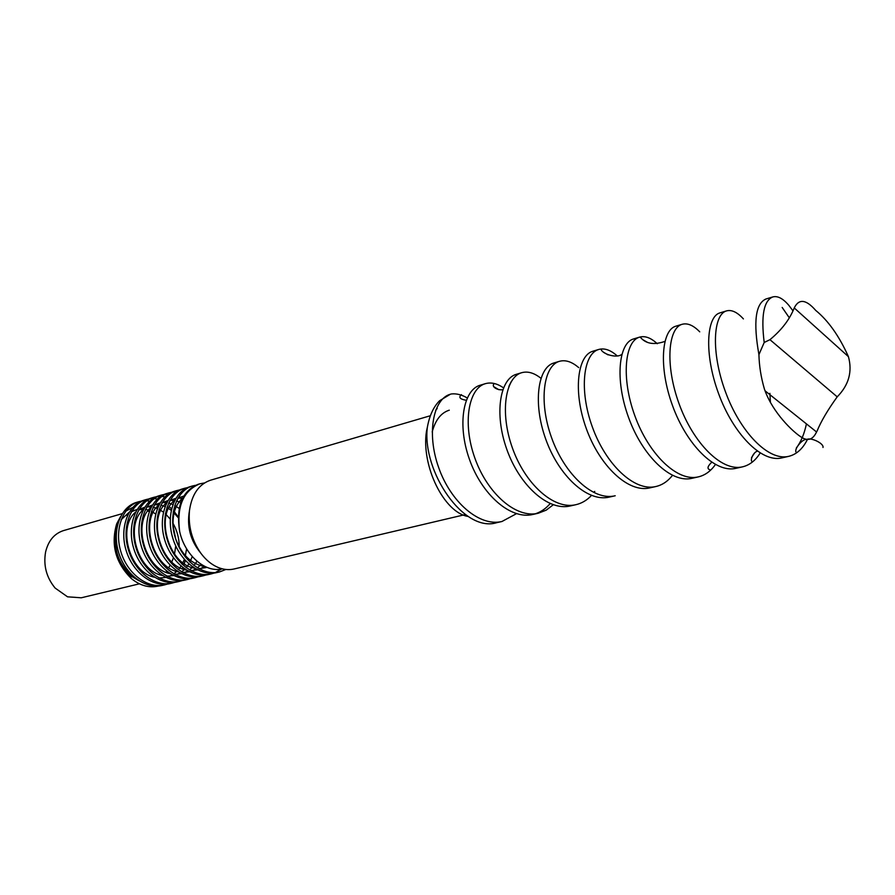 <?xml version="1.0" encoding="UTF-8"?>
<svg xmlns="http://www.w3.org/2000/svg" width="895" height="895" viewBox="0 0 895 895"><rect width="100%" height="100%" fill="white"/><g stroke="black" fill="none" stroke-linecap="round" stroke-linejoin="round"><path stroke-width="1.34" d="M139.407 583.831L81.255 597.793L67.539 596.82L55.132 588.06C46.428 577.488 43.251 565.45 45.6 551.958C48.341 540.703 54.315 533.588 63.511 530.59L122.212 513.663M135 577.857C119.113 566.49 112.983 550.447 116.618 529.739M121.183 519.693L129.227 512.22M131.867 510.967L136.98 509.68M138.96 509.535L143.267 509.848M147.764 511.056L149.23 511.649M764.185 342.494L769.946 339.675C781.559 330.087 789.659 319.515 794.245 307.947C798.888 298.494 806.037 299.31 815.703 310.397C828.378 320.779 839.275 336.196 848.426 356.657C852.532 371.671 848.796 385.063 837.205 396.843C827.718 410.011 820.995 421.433 817.057 431.099L816.553 431.972C812.928 439.68 807.861 441.414 801.349 437.163C792.422 431.535 773.101 412.718 765.046 390.802L764.375 388.922C761.007 377.354 759.195 365.91 758.926 354.61L764.196 342.494C760.907 315.734 763.771 300.541 772.821 296.939C777.643 295.641 783.013 298.483 788.931 305.452L792.757 310.587M516.471 513.685L501.972 521.483C479.429 527.054 450.688 502.073 438.628 467.458C426.311 432.9 433.393 398.901 450.297 394.247L451.449 393.945C456.562 393.42 461.82 394.751 467.235 397.939M501.972 521.494L496.792 522.669C463.856 533.073 422.194 471.766 427.284 427.709C429.331 415.929 433.426 406.934 439.568 400.747L450.409 394.214M772.81 296.927L765.941 298.997C755.481 303.651 753.143 322.178 758.926 354.61M719.938 312.892C706.558 316.349 703.895 353.838 718.551 393.531C732.983 433.269 761.421 463.084 781.939 457.882L788.786 456.327C768.335 461.507 739.919 431.58 725.42 391.708C710.708 351.892 713.248 314.324 726.527 310.901C731.651 309.513 737.279 312.187 743.409 318.911M796.304 448.059C800.947 441.94 804.314 433.885 806.429 423.883M789.066 317.423L782.174 307.455M682.158 324.281L675.837 326.194C661.774 329.886 658.284 366.827 672.548 405.681C686.577 444.58 715.161 473.578 736.093 468.298L742.66 466.81C721.784 472.068 693.222 442.958 679.137 403.936C664.817 364.97 668.185 327.939 682.158 324.292C687.55 322.826 693.401 325.332 699.733 331.832M751.487 457.681L754.563 452.993M647.454 342.349L642.99 339.809M639.589 337.124L633.526 338.959C618.848 342.852 614.608 379.279 628.503 417.316C642.14 455.41 670.825 483.636 692.137 478.277L698.436 476.856C677.168 482.192 648.506 453.854 634.801 415.649C620.861 377.489 625.001 340.995 639.589 337.135C645.06 335.625 650.956 337.829 657.266 343.736M608.063 354.879L603.666 352.328M598.71 349.464L592.893 351.22C577.667 355.304 572.722 391.204 586.27 428.47C599.549 465.792 628.29 493.279 649.927 487.864L655.979 486.5C634.387 491.903 605.658 464.304 592.311 426.87C578.729 389.493 583.562 353.514 598.721 349.464C604.438 347.886 610.569 349.99 617.08 355.796M553.837 363.012C538.108 367.252 532.536 402.649 545.749 439.165C558.693 475.748 587.467 502.542 609.383 497.072L615.201 495.763C593.318 501.222 564.544 474.328 551.555 437.633C538.298 401.005 543.78 365.54 559.442 361.323C565.483 359.645 571.905 361.748 578.696 367.61M521.662 372.712L516.281 374.334C500.092 378.742 493.95 413.635 506.839 449.447C519.458 485.314 548.232 511.448 570.406 505.932L576 504.668C553.86 510.172 525.074 483.938 512.41 447.97C499.488 412.058 505.541 377.097 521.662 372.712C527.748 371.022 534.17 372.879 540.927 378.283M498.851 389.705L493.928 386.774M485.314 383.675L480.123 385.242C463.532 389.795 456.864 424.196 469.439 459.325C481.756 494.499 510.519 520.006 532.905 514.457L538.287 513.238C515.923 518.776 487.16 493.19 474.797 457.904C462.178 422.686 468.779 388.206 485.314 383.686C491.064 382.053 497.128 383.44 503.493 387.837M535.557 513.719C541.095 511.862 545.961 508.483 550.156 503.594M468.23 516.471C444.054 512.869 420.997 465.657 426.479 431.256L427.362 427.251M553.255 504.78L546.218 510.15L538.287 513.227M591.461 495.461C586.986 500.238 581.828 503.303 576 504.668M672.458 475.39C667.849 481.286 662.356 484.989 655.979 486.5M715.418 464.527C710.775 471.15 705.115 475.256 698.436 476.856M769.89 393.341L770.416 402.493M760.157 453.027C755.503 460.522 749.674 465.109 742.66 466.81M807.435 439.479C802.759 448.798 796.55 454.414 788.786 456.327M437.207 408.523L435.697 410.156M432.184 431.949C435.362 420.057 441.056 412.796 449.268 410.178M168.741 567.698L170.061 565.204M171.784 561.959L173.451 557.786M174.514 554.106L175.733 545.916M175.688 538.935L173.048 525.768M138.837 501.703L136.588 502.363C120.803 506.738 111.864 529.806 118.498 552.014C124.908 574.288 145.292 589.671 162.398 585.386L164.691 584.86C147.574 589.134 127.191 573.706 120.769 551.409C114.112 529.158 123.062 506.078 138.837 501.703L141.488 501.088M163.483 585.117L166.123 584.222M167.231 583.753L169.748 582.466M182.2 568.739L182.759 567.564M184.303 563.716L185.299 560.505M178.228 516.986L174.346 511.739M171.594 508.807L169.412 506.827M146.277 499.522L144.017 500.182C128.242 504.567 119.337 527.703 126.005 550.033C132.46 572.408 152.866 587.881 169.972 583.607L172.287 583.07C155.171 587.344 134.753 571.827 128.298 549.429C121.619 527.054 130.513 503.885 146.277 499.522L148.962 498.907M171.09 583.316L173.719 582.421M153.806 497.318L151.512 497.989C135.749 502.352 126.877 525.6 133.59 548.031C140.067 570.518 160.518 586.091 177.613 581.806L179.951 581.258C162.845 585.543 142.406 569.936 135.906 547.416C129.193 524.94 138.043 501.681 153.806 497.318L156.502 496.703M161.391 495.092L159.086 495.763C143.334 500.137 134.507 523.452 141.242 546.006C147.776 568.605 168.226 584.256 185.332 579.994L187.681 579.445C170.587 583.708 150.125 568.023 143.592 545.391C136.834 522.803 145.65 499.455 161.391 495.092L164.132 494.465M169.065 492.843L166.727 493.525C150.998 497.877 142.204 521.304 148.984 543.959C155.54 566.669 176.035 582.432 193.119 578.159L195.502 577.599C178.418 581.873 157.923 566.099 151.344 543.332C144.565 520.655 153.336 497.195 169.065 492.843L171.818 492.216M176.807 490.572L174.447 491.265C158.739 495.617 149.991 519.122 156.793 541.9C163.393 564.723 183.9 580.575 200.983 576.302L203.389 575.742C186.317 580.016 165.788 564.141 159.187 541.262C152.363 518.473 161.089 494.924 176.807 490.572L179.604 489.945M184.627 488.278L182.244 488.983C166.548 493.324 157.833 516.93 164.691 539.808C171.314 562.754 191.854 578.707 208.927 574.433L211.354 573.863C194.293 578.136 173.742 562.161 167.096 539.17C160.239 516.258 168.931 492.619 184.627 488.278L187.424 487.652M194.204 485.895L191.317 486.354M192.526 485.963L190.109 486.667C174.447 491.019 165.776 514.703 172.657 537.705C179.336 560.762 199.887 576.805 216.959 572.543L219.409 571.972C202.348 576.246 181.774 560.158 175.096 537.067C168.193 514.021 176.863 490.292 192.526 485.963L195.378 485.336M179.649 531.496C176.483 506.57 183.229 490.684 199.898 483.803L198.063 484.34C182.009 491.031 175.867 506.749 179.66 531.496C184.773 555.168 205.38 573.247 222.329 568.84M205.358 566.692C191.81 564.488 181.886 555.146 175.588 538.656M174.033 532.95C171.325 517.411 174.245 505.731 182.77 497.9M207.058 567.419L198.791 568.694M194.428 568.168C168.059 564.074 155.003 514.547 174.76 500.26M182.546 498.347L177.982 498.067L183.777 496.076M204.72 566.378L199.607 569.13M197.415 569.846L190.736 570.618M186.305 570.037C160.16 565.763 147.306 517.075 166.772 502.688M170.005 500.439L175.823 498.336M201.185 564.376L197.381 567.889M195.804 568.985L191.631 571.088M189.449 571.793L182.658 572.487M178.161 571.827C152.318 567.374 139.698 519.536 158.862 505.082M162.14 502.721L167.947 500.573M170.084 500.316L174.614 500.54M176.505 500.931L180.801 502.487M197.001 561.266L193.991 565.595M192.716 567.038L189.471 569.902M187.905 570.976L183.699 573.024M181.484 573.695L174.67 574.322M170.218 573.673C144.565 569.041 132.136 521.93 151.087 507.364M154.354 505.004L160.115 502.845M162.252 502.542L166.772 502.677M168.652 503.035L172.903 504.511M174.76 505.451L179.157 508.483M192.246 556.578L189.908 562.116M188.845 563.984L186.16 567.71M184.873 569.108L181.607 571.894M180.018 572.934L175.8 574.914M173.608 575.574L166.839 576.19M162.331 575.496C136.89 570.686 124.662 524.347 143.334 509.714M146.59 507.331L152.385 505.048M154.522 504.713L159.008 504.802M160.865 505.149L165.06 506.559M166.906 507.454L171.247 510.307M173.227 511.996L178.206 517.679M186.596 548.792L185.164 556.847M184.336 559.431L182.144 564.353M181.07 566.166L178.362 569.757M177.065 571.111L173.809 573.84M172.232 574.858L168.047 576.816M165.855 577.465L159.008 577.991M154.421 577.23C129.294 572.263 117.279 526.752 135.648 512.074M138.938 509.568L144.744 507.219M146.858 506.883L151.3 506.95M153.146 507.264L157.319 508.573M159.131 509.412L163.416 512.108M165.362 513.719L170.207 519.066M172.657 522.736C177.087 530.254 179.28 538.51 179.235 547.505M126.922 515.464L128.097 514.289M131.386 511.772L137.136 509.423M139.24 509.065L143.681 509.054M145.516 509.322L149.644 510.542M151.445 511.347L155.652 513.954M225.887 569.466L219.409 571.972M221.434 569.019L215.303 572.587M214.129 573.046L211.354 573.863M206.152 574.926L203.389 575.742M198.209 576.805L195.502 577.599M173.037 492.06L175.968 491.948M190.4 578.64L187.681 579.445M165.34 494.308L168.238 494.185M182.602 580.486L179.951 581.258M157.699 496.535L160.563 496.401M161.85 496.456L164.904 496.859M174.95 582.287L172.287 583.07M150.136 498.739L152.978 498.593M154.242 498.638L157.263 499.018M167.298 584.099L164.691 584.86M142.652 500.931L145.449 500.775M146.713 500.808L149.7 501.166M158.628 586.001C149.264 588.216 140.157 585.733 131.296 578.517C115.522 562.776 110.656 544.552 116.674 523.855L120.523 516.661M125.736 511.157L132.74 507.443M149.633 508.785L150.259 509.087M200.715 553.054C190.4 540.602 186.652 526.428 189.483 510.508M199.898 483.803L204.541 482.942M465.389 514.558L234.054 568.985C228.784 570.193 223.37 569.645 217.809 567.318C211.444 564.566 205.794 559.867 200.838 553.222C191.843 540.289 188.062 525.991 189.505 510.307C191.922 494.197 198.958 484.161 210.594 480.19L430.406 415.716M166.75 571.234L166.022 572.308M139.049 580.788L130.01 575.474C115.869 561.534 111.506 545.021 116.921 525.936L117.816 523.765M148.346 510.284L149.398 510.721M769.946 339.675L837.205 396.843M794.245 307.947L848.426 356.657M822.986 447.466C824.161 443.472 810.747 437.017 806.675 439.523C802.412 438.293 792.455 450.99 796.807 452.635M757.405 451.203C753.12 451.964 748.97 462.312 752.986 461.551M711.682 462.267C707.139 466.675 706.826 469.248 710.753 469.998M640.171 337.023C645.608 343.781 653.853 345.235 664.895 341.409M601.037 349.005C601.474 353.614 616.442 358.839 621.824 354.353M593.967 492.06L594.739 491.433M494.308 383.552C490.751 386.495 497.273 390.477 502.777 389.728M508.886 386.371L511.425 381.27M461.451 394.65C458.307 397.313 459.907 399.192 466.25 400.289M765.046 390.802L816.553 431.972M559.442 361.311L553.837 363.001M726.527 310.889L719.938 312.881M130.01 575.474L131.296 578.517M116.921 525.936L116.674 523.855"/></g></svg>
